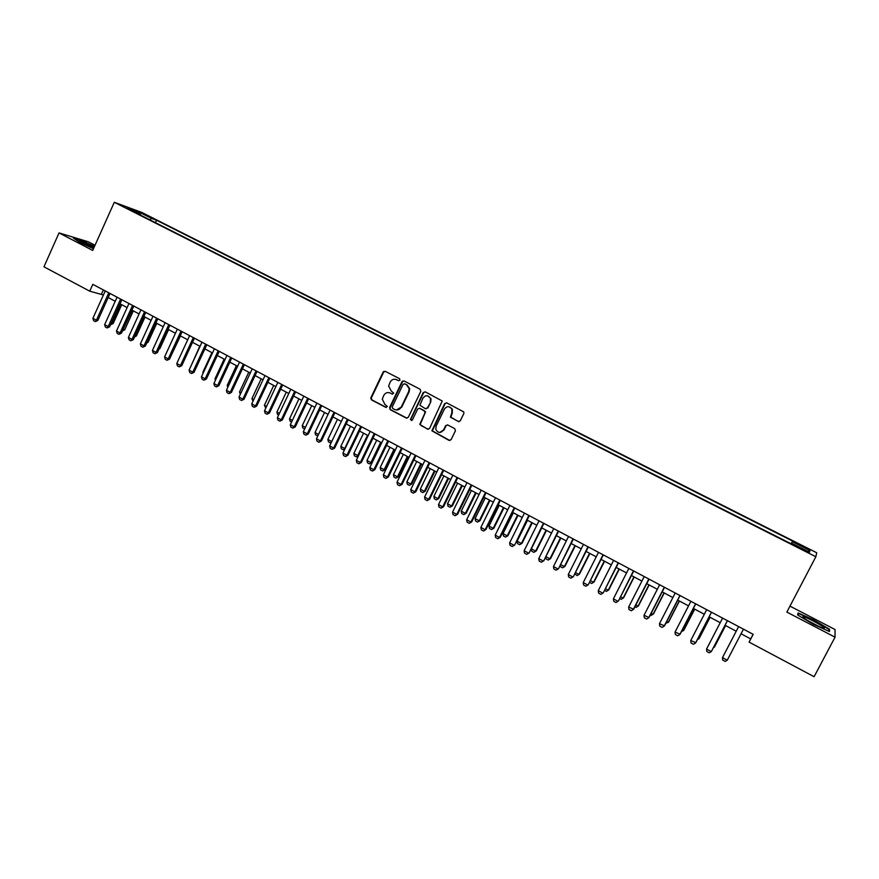 <?xml version="1.0" encoding="UTF-8"?>
<svg xmlns="http://www.w3.org/2000/svg" width="879" height="879" viewBox="0 0 879 879"><rect width="100%" height="100%" fill="white"/><g stroke="black" fill="none" stroke-linecap="round" stroke-linejoin="round"><path stroke-width="1.32" d="M399.989 380.146L399.516 378.651L385.167 371.29L383.134 372.037L370.718 398.066L371.487 399.89L385.749 407.34L387.287 406.428L384.859 404.373L382.277 399.099L383.771 395.407C385.365 392.759 387.54 391.979 390.287 393.056L392.144 394.023L393.693 393.045L391.254 391.045L388.628 386.035L390.166 382.079C391.759 379.431 393.935 378.64 396.693 379.717L398.55 380.673L399.989 380.146M803.856 546.562L798.912 544.321L808.559 549.43L803.856 546.562M458.168 421.568L460.266 420.832L463.848 413.493L463.804 411.932L446.73 402.879L444.631 403.626L431.886 430.82L449.015 440.368L451.114 439.643L455.421 430.787L454.729 428.611L447.708 424.975L445.62 425.7L443.488 430.084C440.621 433.402 438.061 433.182 435.808 429.424L436.083 426.238L444.411 409.076C446.906 405.933 449.389 405.922 451.861 409.032L451.839 412.899L450.411 417.162L458.893 421.744M95.02 245.263L88.361 241.802L59.036 232.913L92.702 250.438L114.303 202.291L815.844 556.748L786.848 612.081L835.028 637.176L814.097 676.709L749.106 642.12L753.171 634.319L92.811 284.346L89.735 291.18L103.425 294.981M59.036 232.913L43.95 266.809L89.735 291.18M420.799 391.375L420.129 389.232L404.032 380.97L401.989 381.717L389.573 407.548L390.232 409.68L406.23 418.03L408.296 417.305L420.799 391.375M425.271 391.869L442.247 401L429.589 428.414L427.513 429.139L419.766 424.381L424.996 412.833L424.326 410.68L419.722 408.306L417.668 409.032L412.383 419.975L410.361 419.613L423.195 392.605L425.271 391.869M143.563 214.179L152.397 218.256L143.563 214.179M114.303 202.291L141.882 212.465L816.723 552.77L815.844 556.748M791.507 543.112L792.627 541.068L156.55 220.244L151.562 218.421L149.837 219.827M792.254 541.684L809.988 550.639L809.504 552.199L791.441 543.079L791.045 543.738L135.234 212.454L140.464 214.366L127.389 207.763L138.651 211.905L151.562 218.421M383.31 372.07L383.607 371.454M835.028 637.176L835.05 629.54L789.957 606.125M741.063 633.781L750.699 638.901L749.106 642.12M108.205 297.531L115.237 301.266M120.016 303.804L127.125 307.584M131.916 310.122L139.091 313.935M143.881 316.484L151.133 320.341M155.924 322.879L163.252 326.779M168.043 329.317L175.448 333.251M180.239 335.8L187.721 339.777M192.523 342.327L200.071 346.337M204.873 348.886L212.498 352.94M217.3 355.49L225.013 359.588M229.815 362.148L237.605 366.279M242.417 368.839L250.273 373.015M255.086 375.564L263.03 379.794M267.842 382.343L275.874 386.606M280.687 389.166L288.795 393.473M293.619 396.033L301.805 400.384M306.628 402.956L314.902 407.351M319.725 409.911L328.076 414.35M332.899 416.91L341.349 421.404M346.172 423.964L354.709 428.502M359.533 431.062L368.147 435.643M372.982 438.203L381.684 442.829M386.518 445.4L395.319 450.07M400.154 452.641L409.032 457.366M413.877 459.937L422.854 464.705M427.688 467.276L436.753 472.089M441.599 474.66L450.762 479.538M455.597 482.11L464.859 487.021M469.694 489.592L479.055 494.569M483.889 497.14L493.35 502.162M498.184 504.733L507.743 509.809M512.578 512.38L522.225 517.511M527.07 520.082L536.827 525.257M541.662 527.829L551.518 533.07M556.363 535.641L566.318 540.926M571.163 543.508L581.217 548.848M586.062 551.419L596.226 556.825M601.071 559.396L611.344 564.856M616.19 567.427L626.562 572.943M631.408 575.514L641.89 581.085M646.735 583.656L657.338 589.293M662.173 591.864L672.885 597.555M677.731 600.126L688.543 605.873M693.388 608.444L704.321 614.256M709.166 616.827L720.22 622.706M725.054 625.277L736.228 631.21M103.348 289.927L101.525 293.971M753.105 634.286L750.699 638.901M155.451 222.662L156.55 220.244M140.519 215.124L140.464 214.366M138.508 213.377L138.651 211.905M809.988 550.639L807.834 551.353M94.514 246.406L82.186 240.758L73.396 238.099L80.099 242.571L93.482 248.691M829.545 629.276L813.932 620.036L798.121 612.938L797.605 614.948L813.317 624.299L829.457 631.529L829.545 629.276L828.831 630.606M798.011 615.201L798.44 613.531L813.932 620.036M398.55 380.673L395.748 379.354M389.199 392.66L392.704 394.133M385.068 371.246L383.662 372.147L371.257 398.143L372.015 399.967L386.342 407.438M403.9 380.915L402.483 381.816L389.924 408.219L390.748 409.746L406.988 418.195M405.054 383.848L403.12 384.277L392.221 406.955L392.682 408.449L394.649 409.471C397.407 410.57 399.593 409.79 401.198 407.142L408.669 391.616L409.164 388.617L406.527 384.771L404.56 383.749L406.527 384.771M396.44 409.988L401.198 407.142M407.032 384.859L409.658 388.705L409.164 391.704L401.692 407.208M419.503 408.208L425.601 411.79L420.25 424.425L421.063 425.568L428.293 429.304M425.095 391.792L423.678 392.693L410.965 419.041L411.548 420.591M430.292 401.89L430.523 398.583C428.238 394.979 425.711 394.825 422.942 398.11L419.898 405.197L425.293 408.658L427.37 407.933L430.765 401.978L430.996 398.659L427.601 395.803M426.007 408.823L427.37 407.933M430.765 401.978L427.842 407.999M449.026 406.757L452.311 409.098L452.289 412.965L450.861 417.228L458.607 421.623M439.621 432.479L443.488 430.084M447.411 424.854L446.071 425.755L443.95 430.128M446.51 402.791L445.093 403.692L432.358 430.864L449.828 440.533M111.314 323.011L111.809 323.274L120.511 304.068M113.16 323.549L110.732 324.648L111.809 323.274L113.16 323.549L121.709 304.694M108.787 292.806L96.426 320.187L97.833 320.472L95.339 321.593L93.581 320.648L92.899 318.297L105.249 290.938M110.029 293.476L97.833 320.472M92.899 318.297L96.426 320.187L95.339 321.593M94.174 247.153L79.901 241.285L83.67 243.933L93.603 248.427M92.009 247.79L84.9 244.56M74.44 238.791L82.274 241.154L94.372 246.702M804.384 617.058L803.164 616.783C799.67 616.399 817.052 626.32 822.656 627.903L822.843 627.958C829.677 630.034 810.79 618.915 804.384 617.058M813.756 620.398L828.886 629.353L828.809 631.243M797.671 614.992L798.44 613.531M819.019 626.474L807.01 620.178M123.159 329.383L132.136 310.243M122.741 330.306L123.39 329.504L124.73 329.768L133.311 310.869M124.73 329.768L122.478 330.9M135.091 335.778L136.366 336.02L144.991 317.077M134.553 336.965L136.366 336.02M147.123 342.14L148.068 342.316L156.748 323.318M146.727 343.019L148.068 342.316M159.242 348.534L159.846 348.644L168.57 329.603M158.989 349.095L159.846 348.644M120.632 299.091L108.205 326.538L109.6 326.812L107.106 327.944L105.326 326.988L104.656 324.637L117.072 297.201M121.862 299.739L109.6 326.812M104.656 324.637L108.205 326.538L107.106 327.944M132.564 305.409L120.06 332.932L121.434 333.196L118.94 334.328L117.16 333.361L116.489 331.009L128.971 303.508M133.762 306.046L121.434 333.196M116.489 331.009L120.06 332.932L118.94 334.328M144.552 311.77L131.993 339.36L133.344 339.613L130.85 340.755L129.059 339.788L128.4 337.426L140.948 309.858M145.738 312.397L133.344 339.613M128.4 337.426L131.993 339.36L130.85 340.755M156.627 318.165L143.991 345.832L145.332 346.073L142.837 347.216L141.036 346.249L140.387 343.887L153.001 316.242M157.802 318.78L145.332 346.073M140.387 343.887L143.991 345.832L142.837 347.216M171.438 354.973L180.47 335.921M168.779 324.604L156.077 352.347L157.396 352.567L154.902 353.732L153.089 352.754L152.441 350.391L165.131 322.67M169.933 325.219L157.396 352.567M152.441 350.391L156.077 352.347L154.902 353.732M181.008 331.086L168.23 358.896L169.537 359.115L167.043 360.28L165.219 359.291L164.582 356.929L177.327 329.142M182.14 331.68L169.537 359.115M164.582 356.929L168.23 358.896L167.043 360.28M199.808 346.194L191.051 365.873M193.314 337.613L180.47 365.499L181.744 365.697L179.261 366.873L177.426 365.884L176.789 363.51L189.611 335.646M194.424 338.195L181.744 365.697M176.789 363.51L180.47 365.499L179.261 366.873M211.927 352.644L202.862 372.235L203.423 372.531M202.862 372.235L203.115 373.201M205.697 344.172L192.787 372.136L194.039 372.322L191.556 373.509L189.71 372.509L189.084 370.136L201.972 342.195M206.785 344.744L194.039 372.322M189.084 370.136L192.787 372.136L191.556 373.509M224.134 359.115L215.014 378.761L215.893 379.234M215.014 378.761L215.399 380.277M218.168 350.776L205.181 378.816L206.411 378.992L203.928 380.178L202.071 379.179L201.456 376.805L214.421 348.798M219.234 351.347L206.411 378.992M201.456 376.805L205.181 378.816L203.928 380.178M236.407 365.642L227.232 385.332L228.43 385.98M227.232 385.332L227.76 387.408M230.716 357.423L217.651 385.54L218.871 385.694L216.388 386.903L214.509 385.892L213.905 383.519L226.936 355.435M231.748 357.984L218.871 385.694M213.905 383.519L217.651 385.54L216.388 386.903M240.297 394.374L239.538 391.946L241.055 392.759M248.757 372.202L239.538 391.946M243.34 364.126L230.21 392.298L231.397 392.452L228.914 393.66L227.035 392.649L226.43 390.265L239.538 362.104M244.362 364.664L231.397 392.452M226.43 390.265L230.21 392.298L228.914 393.66M252.998 401.209L251.921 398.605L253.756 399.593M261.184 378.805L251.921 398.605M256.053 370.861L242.846 399.11L244.021 399.253L241.538 400.472L239.637 399.451L239.044 397.066L252.229 368.828M257.042 371.388L244.021 399.253M239.044 397.066L242.846 399.11L241.538 400.472M265.777 408.087L264.381 405.307L266.546 406.472M273.699 385.452L264.381 405.307M268.842 377.64L255.558 405.966L256.712 406.087L254.229 407.318L252.317 406.296L251.735 403.911L264.997 375.597M269.809 378.157L256.712 406.087M251.735 403.911L255.558 405.966L254.229 407.318M278.643 415.009L277.478 414.383L276.918 412.042L279.412 413.383M286.29 392.144L276.918 412.042M281.719 384.464L268.359 412.866L269.49 412.976L267.018 414.218L265.095 413.185L264.513 410.79L277.841 382.409M282.664 384.969L269.49 412.976M264.513 410.79L268.359 412.866L267.018 414.218M291.597 421.975L290.092 421.162L289.532 418.833L292.366 420.349M298.959 398.879L289.532 418.833M294.674 391.331L281.247 419.81L282.357 419.909L279.874 421.162L277.94 420.118L277.368 417.723L290.784 389.265M295.608 391.825L282.357 419.909M277.368 417.723L281.247 419.81L279.874 421.162M304.639 428.996L302.783 427.996L302.233 425.656L305.409 427.359M311.704 405.658L302.233 425.656M307.727 398.242L294.212 426.798L295.3 426.886L292.828 428.139L290.883 427.095L290.312 424.7L303.804 396.165M308.628 398.725L295.3 426.886M290.312 424.7L294.212 426.798L292.828 428.139M317.89 435.775L315.55 434.874L315.023 432.523L318.539 434.424M324.549 412.471L315.023 432.523M318.121 435.303L317.473 435.907M320.857 405.208L307.265 433.841L308.331 433.907L305.859 435.171L303.903 434.116L303.343 431.721L316.901 403.109M321.736 405.669L308.331 433.907M303.343 431.721L307.265 433.841L305.859 435.171M331.35 442.368L330.35 442.829L328.405 441.785L327.878 439.445L331.746 441.522L330.35 442.829M337.459 419.338L327.878 439.445M334.075 412.207L320.406 440.917L321.45 440.983L318.978 442.258L317.011 441.192L316.462 438.797L330.097 410.097M334.932 412.658L321.45 440.983M316.462 438.797L320.406 440.917L318.978 442.258M350.468 426.249L340.832 446.4L344.733 448.499L354.38 428.326M344.898 448.993L343.293 449.795L345.128 448.521M343.293 449.795L341.349 448.751L340.832 446.4M347.381 419.261L333.635 448.048L334.657 448.092L332.185 449.378L330.196 448.312L329.658 445.906L343.381 417.14M348.216 419.701L334.657 448.092M329.658 445.906L333.635 448.048L332.185 449.378M363.554 433.193L353.863 453.41L357.786 455.52L367.488 435.292M358.544 455.652L356.336 456.816L358.599 455.542M356.336 456.816L354.369 455.761L353.863 453.41M360.775 426.359L346.952 455.234L347.952 455.256L345.48 456.553L343.48 455.476L342.953 453.07L356.742 424.227M361.577 426.787L347.952 455.256M342.953 453.07L346.952 455.234L345.48 456.553M376.717 440.192L366.982 460.464L370.927 462.585L380.695 442.302M371.861 462.596L369.455 463.881L371.861 462.596L381.431 442.697M369.455 463.881L367.488 462.815L366.982 460.464M402.077 381.728L402.494 381.101M374.256 433.512L360.357 462.453L361.335 462.464L358.863 463.771L356.852 462.684L356.325 460.288L370.202 431.358M375.047 433.918L361.335 462.464M356.325 460.288L360.357 462.453L358.863 463.771M389.979 447.235L380.178 467.562L384.156 469.705L393.979 449.367M385.068 469.694L382.662 470.99L385.068 469.694L394.693 449.74M382.662 470.99L380.673 469.913L380.178 467.562M387.837 440.698L373.861 469.727L374.806 469.727L372.344 471.045L370.312 469.946L369.795 467.54L383.76 438.544M388.595 441.104L374.806 469.727M369.795 467.54L373.861 469.727L372.344 471.045M403.329 454.333L393.473 474.704L397.473 476.857L407.351 456.465M398.352 476.847L395.957 478.143L398.352 476.847L408.043 456.838M395.957 478.143L393.957 477.066L393.473 474.704M401.505 447.949L387.441 477.055L388.364 477.033L385.903 478.363L383.859 477.264L383.354 474.847L397.396 445.774M402.23 448.334L388.364 477.033M383.354 474.847L387.441 477.055L385.903 478.363M416.756 461.464L406.845 481.901L410.878 484.065L420.81 463.618M411.735 484.032L409.339 485.34L411.735 484.032L421.481 463.969M409.339 485.34L407.329 484.263L406.845 481.901M415.262 455.234L401.121 484.428L402.022 484.395L399.56 485.735L397.506 484.626L397.011 482.208L411.13 453.048M415.965 455.608L402.022 484.395M397.011 482.208L401.121 484.428L399.56 485.735M430.281 468.65L420.316 489.142L424.37 491.317L434.358 470.814M425.205 491.273L422.81 492.592L425.205 491.273L435.006 471.155M422.81 492.592L420.788 491.504L420.316 489.142M443.895 475.891L433.874 496.426L437.951 498.624L447.993 478.066M438.764 498.558L436.369 499.887L438.764 498.558L448.62 478.396M436.369 499.887L434.336 498.789L433.874 496.426M457.596 483.164L447.521 503.766L451.63 505.974L461.728 485.362M452.41 505.897L450.026 507.238L452.41 505.897L462.321 485.669M450.026 507.238L447.971 506.128L447.521 503.766M429.117 462.585L414.888 491.844L415.767 491.8L413.306 493.152L411.24 492.031L410.746 489.614L424.953 460.376M429.798 462.936L415.767 491.8M410.746 489.614L414.888 491.844L413.306 493.152M443.071 469.979L428.754 499.327L429.6 499.261L427.15 500.612L425.062 499.492L424.59 497.074L438.874 467.749M443.719 470.32L429.6 499.261M424.59 497.074L428.754 499.327L427.15 500.612M457.113 477.418L442.708 506.842L443.532 506.765L441.082 508.139L438.984 507.007L438.511 504.579L452.883 475.176M457.728 477.747L443.532 506.765M438.511 504.579L442.708 506.842L441.082 508.139M471.397 490.493L461.255 511.149L465.387 513.369L475.55 492.701M466.145 513.281L463.76 514.633L466.145 513.281L476.11 493.009M463.76 514.633L461.695 513.512L461.255 511.149M471.254 484.911L456.772 514.424L457.563 514.325L455.113 515.698L453.004 514.567L452.542 512.138L467.002 482.659M471.847 485.23L457.563 514.325M452.542 512.138L456.772 514.424L455.113 515.698M485.285 497.877L475.078 518.577L479.253 520.818L489.46 500.096M479.978 520.72L477.594 522.071L479.978 520.72L489.999 500.382M477.594 522.071L475.517 520.95L475.078 518.577M485.494 492.46L470.913 522.049L471.682 521.939L469.243 523.324L467.112 522.181L466.661 519.753L481.209 490.185M486.054 492.756L471.682 521.939M466.661 519.753L470.913 522.049L469.243 523.324M499.261 505.304L488.999 526.071L493.196 528.323L503.48 507.546M493.899 528.202L491.526 529.565L493.899 528.202L503.986 507.809M491.526 529.565L489.427 528.444L488.999 526.071M499.821 500.052L485.164 529.729L485.9 529.597L483.461 531.004L481.329 529.85L480.879 527.422L495.514 497.767M500.36 500.338L485.9 529.597M480.879 527.422L485.164 529.729L483.461 531.004M513.336 512.787L503.019 533.597L507.238 535.871L517.577 515.039M507.919 535.729L505.546 537.113L507.919 535.729L518.061 515.292M505.546 537.113L503.436 535.981L503.019 533.597M514.259 507.699L499.514 537.465L500.228 537.311L497.789 538.728L495.635 537.563L495.196 535.135L509.919 505.403M514.764 507.974L500.228 537.311M495.196 535.135L499.514 537.465L497.789 538.728M527.51 520.313L517.127 541.189L521.379 543.475L531.784 522.576M522.027 543.321L519.654 544.705L522.027 543.321L532.234 522.818M519.654 544.705L517.533 543.563L517.127 541.189M528.795 515.413L514.644 545.09L512.204 546.507L510.04 545.343L509.611 542.903L524.422 513.094M529.268 515.665L514.644 545.09M509.611 542.903L513.962 545.244L512.204 546.507M541.772 527.894L531.334 548.826L535.619 551.133L546.079 530.18M536.234 550.957L533.872 552.353L536.234 550.957L546.507 530.4M533.872 552.353L531.729 551.21L531.334 548.826M543.431 523.17L529.158 552.913L526.73 554.341L524.543 553.166L524.137 550.726L539.025 520.829M543.881 523.401L529.158 552.913M524.137 550.726L528.51 553.089L526.73 554.341M545.859 556.638L549.946 558.835L560.472 537.827M550.54 558.648L548.177 560.055L550.54 558.648L560.868 538.036M548.177 560.055L546.024 558.901L545.705 556.934M558.165 530.982L543.782 560.791L541.354 562.23L539.157 561.044L538.75 558.604L553.737 528.631M558.583 531.202L543.782 560.791M538.75 558.604L543.156 560.989L541.354 562.23M560.593 564.56L564.384 566.592L574.965 545.529M564.944 566.384L562.582 567.812L564.944 566.384L575.327 545.716M562.582 567.812L560.417 566.636L560.209 565.318M573.009 538.838L558.506 568.724L556.077 570.174L553.858 568.977L553.473 566.548L568.548 536.476M573.394 539.047L558.506 568.724M553.473 566.548L557.901 568.933L556.077 570.174M575.426 572.537L578.909 574.405L589.556 553.276M579.448 574.185L577.085 575.613L579.448 574.185L589.897 553.462M577.085 575.613L574.8 573.778M587.963 546.76L573.328 576.712L570.91 578.173L568.68 576.976L568.295 574.536L583.469 544.387M588.315 546.958L573.328 576.712M568.295 574.536L572.756 576.943L570.91 578.173M590.369 580.569L593.534 582.272L604.247 561.088M594.05 582.03L591.688 583.469L594.05 582.03L604.554 561.252M591.688 583.469L589.501 582.294M603.016 554.748L588.26 584.755L585.843 586.238L583.59 585.018L583.227 582.579L598.489 552.342M603.335 554.913L588.26 584.755M583.227 582.579L587.721 585.007L585.843 586.238M605.422 588.655L608.268 590.194L619.047 568.944M608.751 589.93L606.4 591.391L608.751 589.93L619.321 569.098M606.4 591.391L604.543 590.391M618.179 562.78L603.291 592.853L600.873 594.347L598.621 593.127L598.258 590.688L613.619 560.362M618.464 562.934L603.291 592.853M598.258 590.688L602.785 593.127L600.873 594.347M620.574 596.808L623.101 598.159L633.946 576.866M623.552 597.885L621.2 599.357L623.552 597.885L634.188 576.998M621.2 599.357L619.695 598.544M633.44 570.867L618.431 601.016L616.025 602.522L613.74 601.291L613.399 598.841L628.848 568.438M633.704 571.009L618.431 601.016M613.399 598.841L617.959 601.302L616.025 602.522M635.836 605.005L638.044 606.191L648.944 584.832M634.946 606.752L636.121 607.378L638.462 605.895L649.163 584.953M648.823 579.019L633.243 609.543L631.276 610.751L628.979 609.51L628.65 607.059L644.197 576.569M628.65 607.059L633.682 609.235L649.043 579.14M651.207 613.278L653.075 614.278L664.052 592.864M650.317 615.025L651.13 615.454L653.471 613.971L664.238 592.962M664.304 587.227L648.636 617.838L646.636 619.036L644.329 617.794L643.999 615.344L659.646 584.755M643.999 615.344L649.043 617.508L664.502 587.326M666.689 621.596L668.227 622.42L679.269 600.939M665.788 623.354L668.589 622.09L679.423 601.027M679.906 595.501L664.128 626.189L662.118 627.386L659.788 626.134L659.47 623.683L675.215 593.006M659.47 623.683L664.513 625.848L680.06 595.577M682.291 629.979L683.477 630.628L694.586 609.081M681.379 631.737L683.807 630.276L694.707 609.147M695.619 603.818L679.742 634.605L677.698 635.792L675.358 634.528L675.05 632.078L690.894 601.324M675.05 632.078L680.093 634.242L695.739 603.884M697.992 638.429L698.838 638.879L710.023 617.278M697.3 639.758L699.135 638.517L710.1 617.322M711.452 612.213L695.476 643.087L693.399 644.263L691.037 642.988L690.74 640.538L706.683 609.685M690.74 640.538L695.783 642.692L711.529 612.256M713.814 646.933L714.308 647.197L725.56 625.54M713.407 647.702L714.572 646.812L725.604 625.562M727.383 620.662L711.309 651.625L709.21 652.8L706.826 651.515L706.551 649.054L722.593 618.124M706.551 649.054L711.309 651.625L727.438 620.684M743.447 629.166L727.263 660.217L725.131 661.393L722.736 660.096L722.472 657.635L738.613 626.606M722.472 657.635L727.263 660.217L743.458 629.177M80.505 242.121L79.901 241.285M804.054 618.212L803.164 616.783"/></g></svg>
